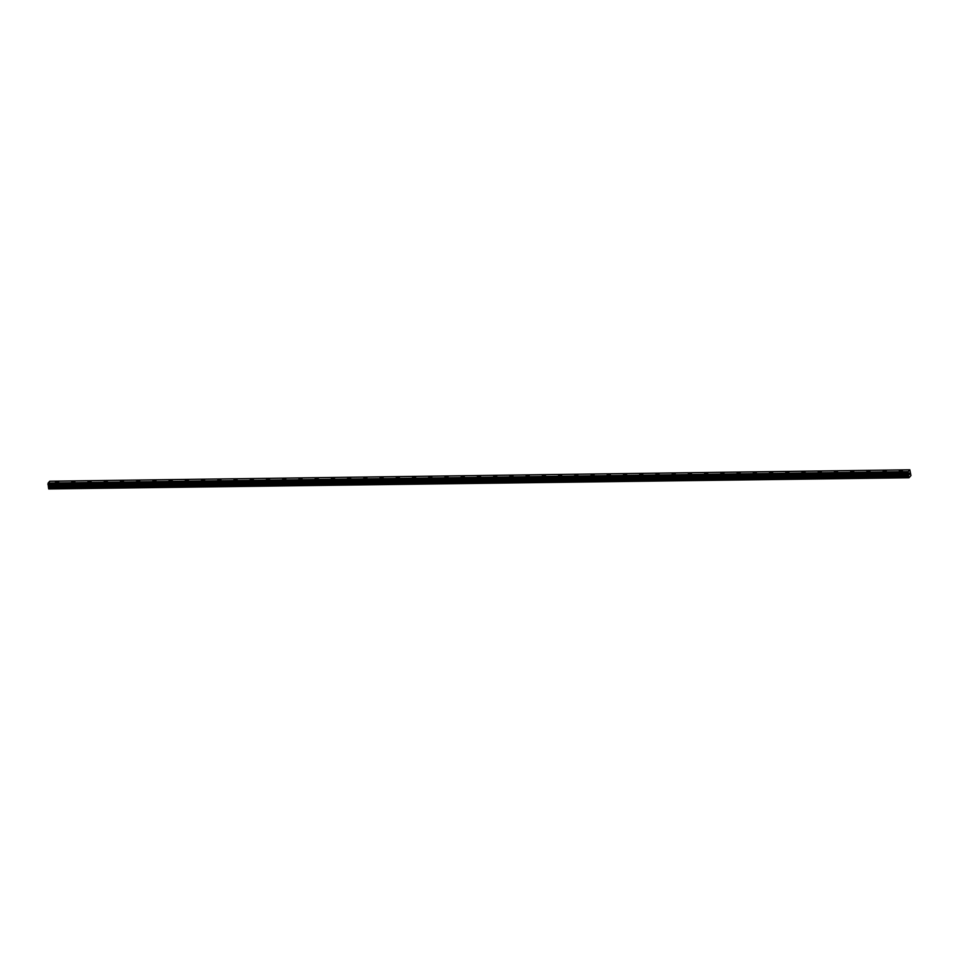 <?xml version="1.0" encoding="UTF-8"?>
<svg xmlns="http://www.w3.org/2000/svg" width="959" height="959" viewBox="0 0 959 959"><rect width="100%" height="100%" fill="white"/><g stroke="black" fill="none" stroke-linecap="round" stroke-linejoin="round"><path stroke-width="1.44" d="M899.314 471.097L902.467 470.569M883.083 471.313L886.248 470.785M866.852 471.528L870.017 471.001M850.621 471.744L853.786 471.217M834.402 471.96L837.567 471.432M818.171 472.176L821.336 471.648M801.94 472.391L805.104 471.864M785.721 472.607L788.885 472.08M769.49 472.823L772.654 472.296M753.259 473.039L756.423 472.511M737.039 473.255L740.192 472.727M720.808 473.47L723.973 472.943M704.577 473.686L707.742 473.159M688.346 473.902L691.511 473.374M672.127 474.118L675.292 473.59M655.896 474.333L659.061 473.806M639.665 474.549L642.83 474.022M623.446 474.765L626.599 474.237M607.215 474.981L610.38 474.453M590.984 475.196L594.148 474.669M574.753 475.412L577.917 474.885M558.534 475.628L561.698 475.101M542.303 475.844L545.467 475.316M526.071 476.06L529.236 475.532M509.852 476.275L513.005 475.748M493.621 476.491L496.786 475.964M477.39 476.707L480.555 476.179M461.159 476.923L464.324 476.395M444.94 477.138L448.105 476.611M428.709 477.354L431.874 476.827M412.478 477.57L415.643 477.043M396.259 477.786L399.423 477.258M380.028 478.002L383.192 477.474M363.797 478.217L366.961 477.69M347.578 478.433L350.73 477.906M331.346 478.649L334.511 478.121M315.115 478.865L318.28 478.337M298.884 479.08L302.049 478.553M282.665 479.296L285.83 478.769M266.434 479.512L269.599 478.985M250.203 479.728L253.368 479.2M233.984 479.944L237.137 479.416M217.753 480.159L220.918 479.632M201.522 480.375L204.687 479.848M185.291 480.591L188.455 480.063M169.072 480.807L172.236 480.279M152.841 481.022L156.005 480.495M136.61 481.238L139.774 480.711M120.39 481.454L123.543 480.927M104.159 481.67L107.324 481.142M87.928 481.886L91.093 481.358M71.697 482.101L74.862 481.574M55.478 482.317L58.643 481.79M908.988 477.762L48.705 488.946L48.513 487.783L908.581 476.347L908.185 471.636L909.827 469.802L910.966 475.556L908.988 477.762L908.581 476.347M48.19 484.822L48.513 487.783M908.197 473.386L48.082 484.834L908.125 473.386M909.827 469.802L49.772 481.238L48.118 483.072L48.046 484.798M909.264 474.633L909.324 473.195M909.815 474.022L909.623 473.039L909.815 474.022M48.082 483.36L908.137 471.924L48.082 483.396M48.705 488.946L908.772 477.51M908.413 473.686L48.358 485.122L908.449 473.722M47.962 484.163L908.017 472.727M47.974 484.103L908.041 472.667M48.118 483.072L908.185 471.636M48.513 487.556L908.569 476.12M48.681 486.417L908.736 474.981M48.669 486.189L908.736 474.753M48.549 485.434L908.617 473.998M48.489 485.266L908.557 473.83M48.01 484.715L908.077 473.278M47.95 484.343L908.017 472.895M47.95 484.223L908.017 472.787"/></g></svg>
